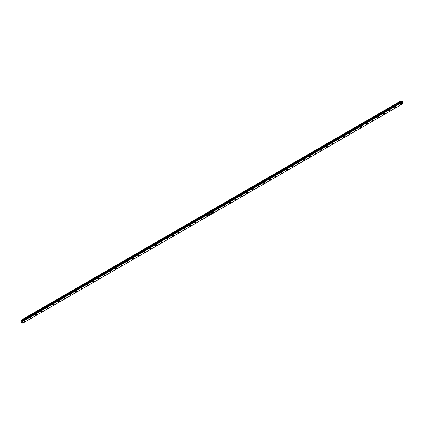 <?xml version="1.0" encoding="UTF-8"?>
<svg xmlns="http://www.w3.org/2000/svg" width="424" height="424" viewBox="0 0 424 424"><rect width="100%" height="100%" fill="white"/><g stroke="black" fill="none" stroke-linecap="round" stroke-linejoin="round"><path stroke-width="0.64" d="M400.993 104.447L400.542 104.187L400.744 104.505L401.168 104.309L401.316 103.377A0.636 0.371 -60 0 1 401.411 103.885A0.636 0.371 -60 0 1 400.993 104.447A0.636 0.371 -60 0 1 400.675 104.479A0.636 0.371 -60 0 1 400.579 103.97A0.636 0.371 -60 0 1 400.993 103.408A0.636 0.371 -60 0 1 401.316 103.377L400.579 103.97L400.993 104.447M395.295 107.738L394.845 107.479L395.041 107.797L395.465 107.601L395.613 106.668A0.636 0.371 -60 0 1 395.709 107.177A0.636 0.371 -60 0 1 395.295 107.738A0.636 0.371 -60 0 1 394.972 107.77A0.636 0.371 -60 0 1 394.877 107.261A0.636 0.371 -60 0 1 395.295 106.7A0.636 0.371 -60 0 1 395.613 106.668L394.877 107.261L395.295 107.738M389.592 111.03L389.142 110.77L389.343 111.088L389.767 110.892L389.91 109.959A0.636 0.371 -60 0 1 390.011 110.468A0.636 0.371 -60 0 1 389.592 111.03A0.636 0.371 -60 0 1 389.274 111.062A0.636 0.371 -60 0 1 389.174 110.553A0.636 0.371 -60 0 1 389.592 109.991A0.636 0.371 -60 0 1 389.91 109.959L389.174 110.553L389.592 111.03M383.89 114.321L383.439 114.061L383.641 114.379L384.065 114.183L384.208 113.25A0.636 0.371 -60 0 1 384.308 113.759A0.636 0.371 -60 0 1 383.89 114.321A0.636 0.371 -60 0 1 383.572 114.353A0.636 0.371 -60 0 1 383.476 113.844A0.636 0.371 -60 0 1 383.89 113.282A0.636 0.371 -60 0 1 384.208 113.25L383.476 113.844L383.89 114.321M378.192 117.612L377.736 117.353L377.938 117.671L378.362 117.475L378.51 116.542A0.636 0.371 -60 0 1 378.606 117.05A0.636 0.371 -60 0 1 378.192 117.612A0.636 0.371 -60 0 1 377.869 117.644A0.636 0.371 -60 0 1 377.773 117.135A0.636 0.371 -60 0 1 378.192 116.573A0.636 0.371 -60 0 1 378.51 116.542L377.773 117.135L378.192 117.612M372.489 120.904L372.039 120.644L372.24 120.962L372.659 120.766L372.807 119.833A0.636 0.371 -60 0 1 372.908 120.342A0.636 0.371 -60 0 1 372.489 120.904A0.636 0.371 -60 0 1 372.171 120.935A0.636 0.371 -60 0 1 372.071 120.427A0.636 0.371 -60 0 1 372.489 119.865A0.636 0.371 -60 0 1 372.807 119.833L372.071 120.427L372.489 120.904M366.786 124.2L366.336 123.935L366.537 124.253L366.961 124.057L367.105 123.124A0.636 0.371 -60 0 1 367.205 123.633A0.636 0.371 -60 0 1 366.786 124.2A0.636 0.371 -60 0 1 366.469 124.232A0.636 0.371 -60 0 1 366.373 123.718A0.636 0.371 -60 0 1 366.786 123.156A0.636 0.371 -60 0 1 367.105 123.124L366.373 123.718L366.786 124.2M361.084 127.492L360.633 127.227L360.835 127.545L361.259 127.348L361.407 126.416A0.636 0.371 -60 0 1 361.502 126.924A0.636 0.371 -60 0 1 361.084 127.492A0.636 0.371 -60 0 1 360.766 127.523A0.636 0.371 -60 0 1 360.67 127.009A0.636 0.371 -60 0 1 361.084 126.447A0.636 0.371 -60 0 1 361.407 126.416L360.67 127.009L361.084 127.492M355.386 130.783L354.936 130.518L355.132 130.836L355.556 130.64L355.704 129.707A0.636 0.371 -60 0 1 355.8 130.221A0.636 0.371 -60 0 1 355.386 130.783A0.636 0.371 -60 0 1 355.068 130.815A0.636 0.371 -60 0 1 354.968 130.3A0.636 0.371 -60 0 1 355.386 129.739A0.636 0.371 -60 0 1 355.704 129.707L354.968 130.3L355.386 130.783M349.683 134.074L349.233 133.814L349.434 134.127L349.858 133.931L350.001 132.998A0.636 0.371 -60 0 1 350.102 133.512A0.636 0.371 -60 0 1 349.683 134.074A0.636 0.371 -60 0 1 349.365 134.106A0.636 0.371 -60 0 1 349.265 133.592A0.636 0.371 -60 0 1 349.683 133.03A0.636 0.371 -60 0 1 350.001 132.998L349.265 133.592L349.683 134.074M343.981 137.365L343.53 137.106L343.731 137.418L344.156 137.222L344.304 136.29A0.636 0.371 -60 0 1 344.399 136.804A0.636 0.371 -60 0 1 343.981 137.365A0.636 0.371 -60 0 1 343.663 137.397A0.636 0.371 -60 0 1 343.567 136.883A0.636 0.371 -60 0 1 343.981 136.321A0.636 0.371 -60 0 1 344.304 136.29L343.567 136.883L343.981 137.365M338.283 140.657L337.833 140.397L338.029 140.715L338.453 140.514L338.601 139.581A0.636 0.371 -60 0 1 338.697 140.095A0.636 0.371 -60 0 1 338.283 140.657A0.636 0.371 -60 0 1 337.96 140.689A0.636 0.371 -60 0 1 337.864 140.174A0.636 0.371 -60 0 1 338.283 139.613A0.636 0.371 -60 0 1 338.601 139.581L337.864 140.174L338.283 140.657M332.58 143.948L332.13 143.688L332.331 144.006L332.755 143.81L332.898 142.872A0.636 0.371 -60 0 1 332.999 143.386A0.636 0.371 -60 0 1 332.58 143.948A0.636 0.371 -60 0 1 332.262 143.98A0.636 0.371 -60 0 1 332.162 143.466A0.636 0.371 -60 0 1 332.58 142.904A0.636 0.371 -60 0 1 332.898 142.872L332.162 143.466L332.58 143.948M326.877 147.239L326.427 146.98L326.628 147.298L327.052 147.102L327.201 146.163A0.636 0.371 -60 0 1 327.296 146.678A0.636 0.371 -60 0 1 326.877 147.239A0.636 0.371 -60 0 1 326.56 147.271A0.636 0.371 -60 0 1 326.464 146.757A0.636 0.371 -60 0 1 326.877 146.195A0.636 0.371 -60 0 1 327.201 146.163L326.464 146.757L326.877 147.239M321.18 150.531L320.724 150.271L320.926 150.589L321.35 150.393L321.498 149.455A0.636 0.371 -60 0 1 321.593 149.969A0.636 0.371 -60 0 1 321.18 150.531A0.636 0.371 -60 0 1 320.857 150.562A0.636 0.371 -60 0 1 320.761 150.048A0.636 0.371 -60 0 1 321.18 149.487A0.636 0.371 -60 0 1 321.498 149.455L320.761 150.048L321.18 150.531M315.477 153.822L315.027 153.562L315.228 153.88L315.647 153.684L315.795 152.746A0.636 0.371 -60 0 1 315.896 153.26A0.636 0.371 -60 0 1 315.477 153.822A0.636 0.371 -60 0 1 315.159 153.854A0.636 0.371 -60 0 1 315.059 153.34A0.636 0.371 -60 0 1 315.477 152.778A0.636 0.371 -60 0 1 315.795 152.746L315.059 153.34L315.477 153.822M309.774 157.113L309.324 156.853L309.525 157.172L309.949 156.975L310.092 156.037A0.636 0.371 -60 0 1 310.193 156.551A0.636 0.371 -60 0 1 309.774 157.113A0.636 0.371 -60 0 1 309.456 157.145A0.636 0.371 -60 0 1 309.361 156.631A0.636 0.371 -60 0 1 309.774 156.069A0.636 0.371 -60 0 1 310.092 156.037L309.361 156.631L309.774 157.113M304.077 160.404L303.621 160.145L303.822 160.463L304.246 160.267L304.395 159.329A0.636 0.371 -60 0 1 304.49 159.843A0.636 0.371 -60 0 1 304.077 160.404A0.636 0.371 -60 0 1 303.754 160.436A0.636 0.371 -60 0 1 303.658 159.928A0.636 0.371 -60 0 1 304.077 159.36A0.636 0.371 -60 0 1 304.395 159.329L303.658 159.928L304.077 160.404M298.374 163.696L297.924 163.436L298.125 163.754L298.544 163.558L298.692 162.62A0.636 0.371 -60 0 1 298.788 163.134A0.636 0.371 -60 0 1 298.374 163.696A0.636 0.371 -60 0 1 298.056 163.728A0.636 0.371 -60 0 1 297.955 163.219A0.636 0.371 -60 0 1 298.374 162.652A0.636 0.371 -60 0 1 298.692 162.62L297.955 163.219L298.374 163.696M292.671 166.987L292.221 166.727L292.422 167.045L292.846 166.849L292.989 165.917A0.636 0.371 -60 0 1 293.09 166.425A0.636 0.371 -60 0 1 292.671 166.987A0.636 0.371 -60 0 1 292.353 167.019A0.636 0.371 -60 0 1 292.253 166.51A0.636 0.371 -60 0 1 292.671 165.948A0.636 0.371 -60 0 1 292.989 165.917L292.253 166.51L292.671 166.987M286.969 170.278L286.518 170.019L286.719 170.337L287.143 170.141L287.292 169.208A0.636 0.371 -60 0 1 287.387 169.717A0.636 0.371 -60 0 1 286.969 170.278A0.636 0.371 -60 0 1 286.651 170.31A0.636 0.371 -60 0 1 286.555 169.801A0.636 0.371 -60 0 1 286.969 169.24A0.636 0.371 -60 0 1 287.292 169.208L286.555 169.801L286.969 170.278M281.271 173.57L280.821 173.31L281.017 173.628L281.441 173.432L281.589 172.499A0.636 0.371 -60 0 1 281.684 173.008A0.636 0.371 -60 0 1 281.271 173.57A0.636 0.371 -60 0 1 280.953 173.602A0.636 0.371 -60 0 1 280.852 173.093A0.636 0.371 -60 0 1 281.271 172.531A0.636 0.371 -60 0 1 281.589 172.499L280.852 173.093L281.271 173.57M275.568 176.861L275.118 176.601L275.319 176.919L275.743 176.723L275.886 175.79A0.636 0.371 -60 0 1 275.987 176.299A0.636 0.371 -60 0 1 275.568 176.861A0.636 0.371 -60 0 1 275.25 176.893A0.636 0.371 -60 0 1 275.149 176.384A0.636 0.371 -60 0 1 275.568 175.822A0.636 0.371 -60 0 1 275.886 175.79L275.149 176.384L275.568 176.861M269.865 180.152L269.415 179.893L269.616 180.211L270.04 180.014L270.189 179.082A0.636 0.371 -60 0 1 270.284 179.591A0.636 0.371 -60 0 1 269.865 180.152A0.636 0.371 -60 0 1 269.547 180.184A0.636 0.371 -60 0 1 269.452 179.675A0.636 0.371 -60 0 1 269.865 179.114A0.636 0.371 -60 0 1 270.189 179.082L269.452 179.675L269.865 180.152M264.168 183.444L263.712 183.184L263.913 183.502L264.338 183.306L264.486 182.373A0.636 0.371 -60 0 1 264.581 182.882A0.636 0.371 -60 0 1 264.168 183.444A0.636 0.371 -60 0 1 263.845 183.475A0.636 0.371 -60 0 1 263.749 182.967A0.636 0.371 -60 0 1 264.168 182.405A0.636 0.371 -60 0 1 264.486 182.373L263.749 182.967L264.168 183.444M258.465 186.735L258.015 186.475L258.216 186.793L258.64 186.597L258.783 185.664A0.636 0.371 -60 0 1 258.884 186.173A0.636 0.371 -60 0 1 258.465 186.735A0.636 0.371 -60 0 1 258.147 186.767A0.636 0.371 -60 0 1 258.046 186.258A0.636 0.371 -60 0 1 258.465 185.696A0.636 0.371 -60 0 1 258.783 185.664L258.046 186.258L258.465 186.735M252.762 190.032L252.312 189.767L252.513 190.084L252.937 189.888L253.08 188.956A0.636 0.371 -60 0 1 253.181 189.464A0.636 0.371 -60 0 1 252.762 190.032A0.636 0.371 -60 0 1 252.444 190.058A0.636 0.371 -60 0 1 252.349 189.549A0.636 0.371 -60 0 1 252.762 188.987A0.636 0.371 -60 0 1 253.08 188.956L252.349 189.549L252.762 190.032M247.065 193.323L246.609 193.058L246.81 193.376L247.234 193.18L247.383 192.247A0.636 0.371 -60 0 1 247.478 192.756A0.636 0.371 -60 0 1 247.065 193.323A0.636 0.371 -60 0 1 246.742 193.355A0.636 0.371 -60 0 1 246.646 192.841A0.636 0.371 -60 0 1 247.065 192.279A0.636 0.371 -60 0 1 247.383 192.247L246.646 192.841L247.065 193.323M241.362 196.614L240.912 196.349L241.113 196.667L241.532 196.471L241.68 195.538A0.636 0.371 -60 0 1 241.781 196.047A0.636 0.371 -60 0 1 241.362 196.614A0.636 0.371 -60 0 1 241.044 196.646A0.636 0.371 -60 0 1 240.943 196.132A0.636 0.371 -60 0 1 241.362 195.57A0.636 0.371 -60 0 1 241.68 195.538L240.943 196.132L241.362 196.614M235.659 199.905L235.209 199.64L235.41 199.958L235.834 199.762L235.977 198.829A0.636 0.371 -60 0 1 236.078 199.344A0.636 0.371 -60 0 1 235.659 199.905A0.636 0.371 -60 0 1 235.341 199.937A0.636 0.371 -60 0 1 235.241 199.423A0.636 0.371 -60 0 1 235.659 198.861A0.636 0.371 -60 0 1 235.977 198.829L235.241 199.423L235.659 199.905M229.956 203.197L229.506 202.937L229.707 203.25L230.131 203.054L230.28 202.121A0.636 0.371 -60 0 1 230.375 202.635A0.636 0.371 -60 0 1 229.956 203.197A0.636 0.371 -60 0 1 229.638 203.228A0.636 0.371 -60 0 1 229.543 202.714A0.636 0.371 -60 0 1 229.956 202.153A0.636 0.371 -60 0 1 230.28 202.121L229.543 202.714L229.956 203.197M224.259 206.488L223.808 206.228L224.005 206.541L224.429 206.345L224.577 205.412A0.636 0.371 -60 0 1 224.672 205.926A0.636 0.371 -60 0 1 224.259 206.488A0.636 0.371 -60 0 1 223.941 206.52A0.636 0.371 -60 0 1 223.84 206.006A0.636 0.371 -60 0 1 224.259 205.444A0.636 0.371 -60 0 1 224.577 205.412L223.84 206.006L224.259 206.488M218.556 209.779L218.106 209.52L218.307 209.838L218.731 209.636L218.874 208.703A0.636 0.371 -60 0 1 218.975 209.218A0.636 0.371 -60 0 1 218.556 209.779A0.636 0.371 -60 0 1 218.238 209.811A0.636 0.371 -60 0 1 218.137 209.297A0.636 0.371 -60 0 1 218.556 208.735A0.636 0.371 -60 0 1 218.874 208.703L218.137 209.297L218.556 209.779M212.853 213.071L212.403 212.811L212.604 213.129L213.028 212.933L213.177 211.995A0.636 0.371 -60 0 1 213.272 212.509A0.636 0.371 -60 0 1 212.853 213.071A0.636 0.371 -60 0 1 212.535 213.102A0.636 0.371 -60 0 1 212.44 212.588A0.636 0.371 -60 0 1 212.853 212.027A0.636 0.371 -60 0 1 213.177 211.995L212.44 212.588L212.853 213.071M207.156 216.362L206.7 216.102L206.901 216.42L207.325 216.224L207.474 215.286A0.636 0.371 -60 0 1 207.569 215.8A0.636 0.371 -60 0 1 207.156 216.362A0.636 0.371 -60 0 1 206.833 216.394A0.636 0.371 -60 0 1 206.737 215.88A0.636 0.371 -60 0 1 207.156 215.318A0.636 0.371 -60 0 1 207.474 215.286L206.737 215.88L207.156 216.362M201.453 219.653L201.002 219.394L201.204 219.712L201.628 219.515L201.771 218.577A0.636 0.371 -60 0 1 201.872 219.091A0.636 0.371 -60 0 1 201.453 219.653A0.636 0.371 -60 0 1 201.135 219.685A0.636 0.371 -60 0 1 201.034 219.171A0.636 0.371 -60 0 1 201.453 218.609A0.636 0.371 -60 0 1 201.771 218.577L201.034 219.171L201.453 219.653M195.75 222.945L195.3 222.685L195.501 223.003L195.925 222.807L196.068 221.869A0.636 0.371 -60 0 1 196.169 222.383A0.636 0.371 -60 0 1 195.75 222.945A0.636 0.371 -60 0 1 195.432 222.976A0.636 0.371 -60 0 1 195.337 222.462A0.636 0.371 -60 0 1 195.75 221.9A0.636 0.371 -60 0 1 196.068 221.869L195.337 222.462L195.75 222.945M190.053 226.236L189.597 225.976L189.798 226.294L190.222 226.098L190.371 225.16A0.636 0.371 -60 0 1 190.466 225.674A0.636 0.371 -60 0 1 190.053 226.236A0.636 0.371 -60 0 1 189.729 226.268A0.636 0.371 -60 0 1 189.634 225.754A0.636 0.371 -60 0 1 190.053 225.192A0.636 0.371 -60 0 1 190.371 225.16L189.634 225.754L190.053 226.236M184.35 229.527L183.899 229.267L184.101 229.585L184.519 229.389L184.668 228.451A0.636 0.371 -60 0 1 184.769 228.965A0.636 0.371 -60 0 1 184.35 229.527A0.636 0.371 -60 0 1 184.032 229.559A0.636 0.371 -60 0 1 183.931 229.05A0.636 0.371 -60 0 1 184.35 228.483A0.636 0.371 -60 0 1 184.668 228.451L183.931 229.05L184.35 229.527M178.647 232.818L178.197 232.559L178.398 232.877L178.822 232.681L178.965 231.743A0.636 0.371 -60 0 1 179.066 232.257A0.636 0.371 -60 0 1 178.647 232.818A0.636 0.371 -60 0 1 178.329 232.85A0.636 0.371 -60 0 1 178.228 232.341A0.636 0.371 -60 0 1 178.647 231.774A0.636 0.371 -60 0 1 178.965 231.743L178.228 232.341L178.647 232.818M172.944 236.11L172.494 235.85L172.695 236.168L173.119 235.972L173.268 235.039A0.636 0.371 -60 0 1 173.363 235.548A0.636 0.371 -60 0 1 172.944 236.11A0.636 0.371 -60 0 1 172.626 236.142A0.636 0.371 -60 0 1 172.531 235.633A0.636 0.371 -60 0 1 172.944 235.071A0.636 0.371 -60 0 1 173.268 235.039L172.531 235.633L172.944 236.11M167.247 239.401L166.796 239.141L166.992 239.459L167.416 239.263L167.565 238.33A0.636 0.371 -60 0 1 167.66 238.839A0.636 0.371 -60 0 1 167.247 239.401A0.636 0.371 -60 0 1 166.929 239.433A0.636 0.371 -60 0 1 166.828 238.924A0.636 0.371 -60 0 1 167.247 238.362A0.636 0.371 -60 0 1 167.565 238.33L166.828 238.924L167.247 239.401M161.544 242.692L161.094 242.433L161.295 242.751L161.719 242.554L161.862 241.622A0.636 0.371 -60 0 1 161.963 242.131A0.636 0.371 -60 0 1 161.544 242.692A0.636 0.371 -60 0 1 161.226 242.724A0.636 0.371 -60 0 1 161.125 242.215A0.636 0.371 -60 0 1 161.544 241.654A0.636 0.371 -60 0 1 161.862 241.622L161.125 242.215L161.544 242.692M155.841 245.984L155.391 245.724L155.592 246.042L156.016 245.846L156.165 244.913A0.636 0.371 -60 0 1 156.26 245.422A0.636 0.371 -60 0 1 155.841 245.984A0.636 0.371 -60 0 1 155.523 246.015A0.636 0.371 -60 0 1 155.428 245.507A0.636 0.371 -60 0 1 155.841 244.945A0.636 0.371 -60 0 1 156.165 244.913L155.428 245.507L155.841 245.984M150.144 249.275L149.693 249.015L149.889 249.333L150.313 249.137L150.462 248.204A0.636 0.371 -60 0 1 150.557 248.713A0.636 0.371 -60 0 1 150.144 249.275A0.636 0.371 -60 0 1 149.82 249.307A0.636 0.371 -60 0 1 149.725 248.798A0.636 0.371 -60 0 1 150.144 248.236A0.636 0.371 -60 0 1 150.462 248.204L149.725 248.798L150.144 249.275M144.441 252.566L143.99 252.307L144.192 252.625L144.616 252.428L144.759 251.496A0.636 0.371 -60 0 1 144.86 252.004A0.636 0.371 -60 0 1 144.441 252.566A0.636 0.371 -60 0 1 144.123 252.598A0.636 0.371 -60 0 1 144.022 252.089A0.636 0.371 -60 0 1 144.441 251.527A0.636 0.371 -60 0 1 144.759 251.496L144.022 252.089L144.441 252.566M138.738 255.858L138.288 255.598L138.489 255.916L138.913 255.72L139.061 254.787A0.636 0.371 -60 0 1 139.157 255.296A0.636 0.371 -60 0 1 138.738 255.858A0.636 0.371 -60 0 1 138.42 255.889A0.636 0.371 -60 0 1 138.325 255.381A0.636 0.371 -60 0 1 138.738 254.819A0.636 0.371 -60 0 1 139.061 254.787L138.325 255.381L138.738 255.858M133.041 259.154L132.585 258.889L132.786 259.207L133.21 259.011L133.359 258.078A0.636 0.371 -60 0 1 133.454 258.587A0.636 0.371 -60 0 1 133.041 259.154A0.636 0.371 -60 0 1 132.717 259.181A0.636 0.371 -60 0 1 132.622 258.672A0.636 0.371 -60 0 1 133.041 258.11A0.636 0.371 -60 0 1 133.359 258.078L132.622 258.672L133.041 259.154M127.338 262.445L126.887 262.18L127.089 262.498L127.507 262.302L127.656 261.37A0.636 0.371 -60 0 1 127.757 261.878A0.636 0.371 -60 0 1 127.338 262.445A0.636 0.371 -60 0 1 127.02 262.477A0.636 0.371 -60 0 1 126.919 261.963A0.636 0.371 -60 0 1 127.338 261.401A0.636 0.371 -60 0 1 127.656 261.37L126.919 261.963L127.338 262.445M121.635 265.737L121.185 265.472L121.386 265.79L121.81 265.594L121.953 264.661A0.636 0.371 -60 0 1 122.054 265.17A0.636 0.371 -60 0 1 121.635 265.737A0.636 0.371 -60 0 1 121.317 265.769A0.636 0.371 -60 0 1 121.222 265.254A0.636 0.371 -60 0 1 121.635 264.693A0.636 0.371 -60 0 1 121.953 264.661L121.222 265.254L121.635 265.737M115.938 269.028L115.482 268.763L115.683 269.081L116.107 268.885L116.255 267.952A0.636 0.371 -60 0 1 116.351 268.466A0.636 0.371 -60 0 1 115.938 269.028A0.636 0.371 -60 0 1 115.614 269.06A0.636 0.371 -60 0 1 115.519 268.546A0.636 0.371 -60 0 1 115.938 267.984A0.636 0.371 -60 0 1 116.255 267.952L115.519 268.546L115.938 269.028M110.235 272.319L109.784 272.06L109.98 272.372L110.404 272.176L110.553 271.243A0.636 0.371 -60 0 1 110.648 271.757A0.636 0.371 -60 0 1 110.235 272.319A0.636 0.371 -60 0 1 109.917 272.351A0.636 0.371 -60 0 1 109.816 271.837A0.636 0.371 -60 0 1 110.235 271.275A0.636 0.371 -60 0 1 110.553 271.243L109.816 271.837L110.235 272.319M104.532 275.611L104.081 275.351L104.283 275.664L104.707 275.468L104.85 274.535A0.636 0.371 -60 0 1 104.951 275.049A0.636 0.371 -60 0 1 104.532 275.611A0.636 0.371 -60 0 1 104.214 275.642A0.636 0.371 -60 0 1 104.113 275.128A0.636 0.371 -60 0 1 104.532 274.566A0.636 0.371 -60 0 1 104.85 274.535L104.113 275.128L104.532 275.611M98.829 278.902L98.379 278.642L98.58 278.96L99.004 278.764L99.152 277.826A0.636 0.371 -60 0 1 99.248 278.34A0.636 0.371 -60 0 1 98.829 278.902A0.636 0.371 -60 0 1 98.511 278.934A0.636 0.371 -60 0 1 98.416 278.42A0.636 0.371 -60 0 1 98.829 277.858A0.636 0.371 -60 0 1 99.152 277.826L98.416 278.42L98.829 278.902M93.132 282.193L92.681 281.934L92.877 282.251L93.301 282.055L93.45 281.117A0.636 0.371 -60 0 1 93.545 281.631A0.636 0.371 -60 0 1 93.132 282.193A0.636 0.371 -60 0 1 92.808 282.225A0.636 0.371 -60 0 1 92.713 281.711A0.636 0.371 -60 0 1 93.132 281.149A0.636 0.371 -60 0 1 93.45 281.117L92.713 281.711L93.132 282.193M87.429 285.485L86.978 285.225L87.18 285.543L87.604 285.347L87.747 284.409A0.636 0.371 -60 0 1 87.848 284.923A0.636 0.371 -60 0 1 87.429 285.485A0.636 0.371 -60 0 1 87.111 285.516A0.636 0.371 -60 0 1 87.01 285.002A0.636 0.371 -60 0 1 87.429 284.44A0.636 0.371 -60 0 1 87.747 284.409L87.01 285.002L87.429 285.485M81.726 288.776L81.276 288.516L81.477 288.834L81.901 288.638L82.049 287.7A0.636 0.371 -60 0 1 82.145 288.214A0.636 0.371 -60 0 1 81.726 288.776A0.636 0.371 -60 0 1 81.408 288.808A0.636 0.371 -60 0 1 81.313 288.294A0.636 0.371 -60 0 1 81.726 287.732A0.636 0.371 -60 0 1 82.049 287.7L81.313 288.294L81.726 288.776M76.028 292.067L75.573 291.807L75.774 292.125L76.198 291.929L76.347 290.991A0.636 0.371 -60 0 1 76.442 291.505A0.636 0.371 -60 0 1 76.028 292.067A0.636 0.371 -60 0 1 75.705 292.099A0.636 0.371 -60 0 1 75.61 291.585A0.636 0.371 -60 0 1 76.028 291.023A0.636 0.371 -60 0 1 76.347 290.991L75.61 291.585L76.028 292.067M70.326 295.358L69.875 295.099L70.077 295.417L70.501 295.221L70.644 294.283A0.636 0.371 -60 0 1 70.744 294.797A0.636 0.371 -60 0 1 70.326 295.358A0.636 0.371 -60 0 1 70.008 295.39A0.636 0.371 -60 0 1 69.907 294.881A0.636 0.371 -60 0 1 70.326 294.314A0.636 0.371 -60 0 1 70.644 294.283L69.907 294.881L70.326 295.358M64.623 298.65L64.172 298.39L64.374 298.708L64.798 298.512L64.941 297.574A0.636 0.371 -60 0 1 65.042 298.088A0.636 0.371 -60 0 1 64.623 298.65A0.636 0.371 -60 0 1 64.305 298.681A0.636 0.371 -60 0 1 64.21 298.173A0.636 0.371 -60 0 1 64.623 297.606A0.636 0.371 -60 0 1 64.941 297.574L64.21 298.173L64.623 298.65M58.925 301.941L58.47 301.681L58.671 301.999L59.095 301.803L59.243 300.87A0.636 0.371 -60 0 1 59.339 301.379A0.636 0.371 -60 0 1 58.925 301.941A0.636 0.371 -60 0 1 58.602 301.973A0.636 0.371 -60 0 1 58.507 301.464A0.636 0.371 -60 0 1 58.925 300.897A0.636 0.371 -60 0 1 59.243 300.87L58.507 301.464L58.925 301.941M53.223 305.232L52.772 304.973L52.974 305.291L53.392 305.094L53.541 304.162A0.636 0.371 -60 0 1 53.641 304.671A0.636 0.371 -60 0 1 53.223 305.232A0.636 0.371 -60 0 1 52.905 305.264A0.636 0.371 -60 0 1 52.804 304.755A0.636 0.371 -60 0 1 53.223 304.194A0.636 0.371 -60 0 1 53.541 304.162L52.804 304.755L53.223 305.232M47.52 308.524L47.069 308.264L47.271 308.582L47.695 308.386L47.838 307.453A0.636 0.371 -60 0 1 47.939 307.962A0.636 0.371 -60 0 1 47.52 308.524A0.636 0.371 -60 0 1 47.202 308.555A0.636 0.371 -60 0 1 47.101 308.047A0.636 0.371 -60 0 1 47.52 307.485A0.636 0.371 -60 0 1 47.838 307.453L47.101 308.047L47.52 308.524M41.817 311.815L41.367 311.555L41.568 311.873L41.992 311.677L42.14 310.744A0.636 0.371 -60 0 1 42.236 311.253A0.636 0.371 -60 0 1 41.817 311.815A0.636 0.371 -60 0 1 41.499 311.847A0.636 0.371 -60 0 1 41.404 311.338A0.636 0.371 -60 0 1 41.817 310.776A0.636 0.371 -60 0 1 42.14 310.744L41.404 311.338L41.817 311.815M36.12 315.106L35.669 314.846L35.865 315.164L36.289 314.968L36.438 314.036A0.636 0.371 -60 0 1 36.533 314.544A0.636 0.371 -60 0 1 36.12 315.106A0.636 0.371 -60 0 1 35.801 315.138A0.636 0.371 -60 0 1 35.701 314.629A0.636 0.371 -60 0 1 36.12 314.067A0.636 0.371 -60 0 1 36.438 314.036L35.701 314.629L36.12 315.106M30.417 318.398L29.966 318.138L30.168 318.456L30.592 318.26L30.735 317.327A0.636 0.371 -60 0 1 30.835 317.836A0.636 0.371 -60 0 1 30.417 318.398A0.636 0.371 -60 0 1 30.099 318.429A0.636 0.371 -60 0 1 29.998 317.921A0.636 0.371 -60 0 1 30.417 317.359A0.636 0.371 -60 0 1 30.735 317.327L29.998 317.921L30.417 318.398M24.714 321.689L24.263 321.429L24.465 321.747L24.889 321.551L25.037 320.618A0.636 0.371 -60 0 1 25.133 321.127A0.636 0.371 -60 0 1 24.714 321.689A0.636 0.371 -60 0 1 24.396 321.721A0.636 0.371 -60 0 1 24.301 321.212A0.636 0.371 -60 0 1 24.714 320.65A0.636 0.371 -60 0 1 25.037 320.618L24.301 321.212L24.714 321.689M402.8 102.009L402.8 103.763L22.912 323.088L22.912 321.334L402.8 102.009L22.912 321.334L22.721 321.005L402.609 101.68L402.8 102.009L402.668 101.712L402.8 102.009L402.609 101.68L22.721 321.005L22.435 320.841L402.323 101.511L402.668 101.712L402.323 101.511L22.149 321.005L402.042 101.68L21.958 320.894L21.2 320.125L401.088 100.801L401.661 101.129L21.772 320.459L401.661 101.129L401.894 101.596L401.088 100.801L21.2 320.125L21.2 322.32L22.721 323.046L22.721 321.381L21.815 321.032L21.2 320.125L21.772 320.459L21.815 321.032L22.721 321.381L22.721 323.046L22.382 323.003L22.721 323.199L402.609 103.875L22.721 323.199L402.609 103.875L402.8 102.009M209.461 214.38L209.366 214.772L209.573 214.518M210.829 213.601L210.601 214.115L210.829 213.601M211.804 213.134L211.677 213.489L211.73 213.113M211.369 213.288L211.141 213.807L211.369 213.288M208.677 214.846L208.619 215.238L208.677 214.846M21.2 322.32L22.912 323.088L22.721 321.005L22.096 321.191L21.2 320.348L21.2 322.32L21.958 322.431L21.2 322.32"/></g></svg>
